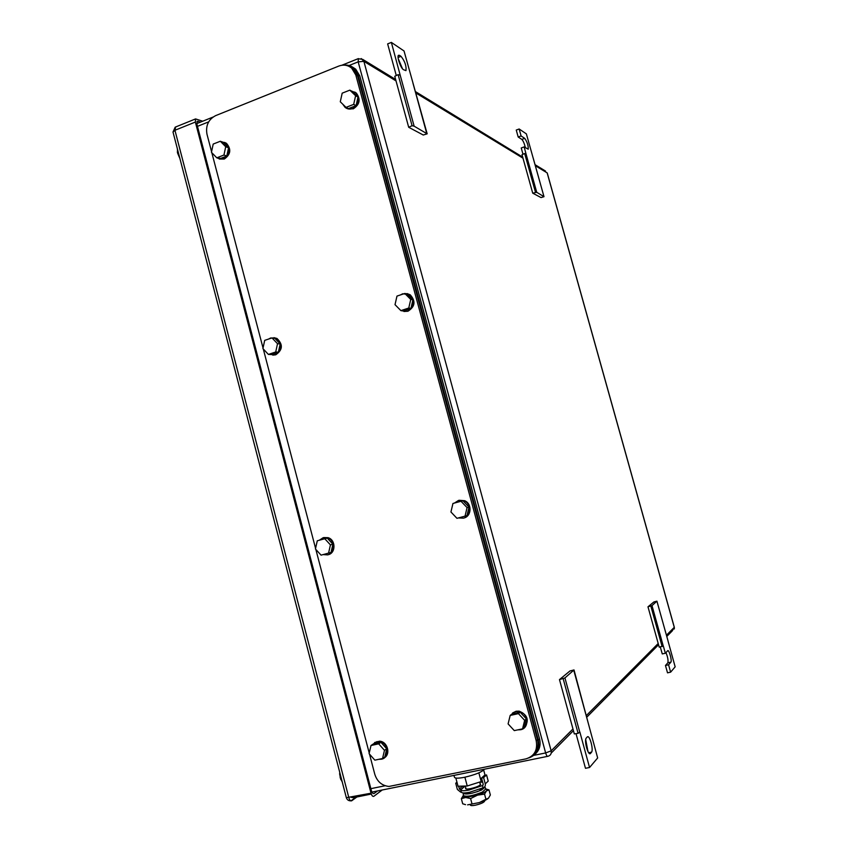 <?xml version="1.0" encoding="UTF-8"?>
<svg xmlns="http://www.w3.org/2000/svg" width="848" height="848" viewBox="0 0 848 848"><rect width="100%" height="100%" fill="white"/><g stroke="black" fill="none" stroke-linecap="round" stroke-linejoin="round"><path stroke-width="1.27" d="M647.978 606.808L651.995 605.61L656.924 601.168L653.861 601.974L647.978 606.808L659.225 647.172L663.295 645.89L665.351 653.236L662.256 653.925L660.306 646.96M656.988 601.465L667.948 640.622L656.924 601.168M665.956 652.589C667.726 656.861 668.362 660.263 667.864 662.786L665.468 665.479L667.524 672.835L670.63 672.157L675.156 666.825L668.023 641.003M651.995 605.61L663.242 645.943M650.872 606.193L662.14 646.611M665.468 665.479L668.574 664.8L670.938 662.108C672.157 660.571 668.881 649.091 667.683 650.734L665.351 653.236M670.63 672.157L668.574 664.8M544.003 196.694L536.731 192.295L532.724 193.174L541.035 197.584L544.003 196.694L526.375 133.889L519.156 128.991L521.096 135.956L518.192 137.016L516.252 130.062L519.156 128.991M536.731 192.295L526.004 153.827L524.679 153.541L522.008 154.675L532.724 193.174M535.427 192.072L524.679 153.541M522.993 154.251L521.244 147.965L524.149 146.905L526.004 153.827M543.822 196.111L533.286 158.375M525.357 147.679C524.446 143.672 523.269 140.916 521.838 139.411L518.192 137.016M524.149 146.905L528.23 149.195C528.378 145.57 527.212 141.955 524.721 138.362L521.096 135.956M427.169 133.825L414.131 126.172L412.075 125.716L408.694 127.274L423.269 135.023L427.169 133.825L404.03 50.975L391.363 42.4L387.642 43.905L396.281 75.546M414.131 126.172L400.203 75.228L398.125 74.645L394.765 76.278L408.694 127.274M412.075 125.716L398.125 74.645M391.363 42.4L400.203 75.228M426.586 132.882L412.976 83.199M399.503 55.332L401.019 56.339C404.856 61.183 406.51 65.943 405.959 70.638L403.425 69.663C400.744 68.253 396.705 56.646 398.433 55.3L399.503 55.332L398.157 55.873M402.503 68.794L398.221 58.65M559.479 679.598L564.938 677.934L574.011 669.941L569.951 670.98L559.479 679.598L574.319 733.923L578.082 733.319L579.884 732.1L589.551 767.493L585.48 768.299L576.015 733.647M573.842 670.535L588.311 723.376L574.011 669.941M589.551 767.493L597.66 757.964L588.311 723.376M564.938 677.934L579.778 732.206M563.22 678.898L578.082 733.319M591.469 752.314L590.484 753.427C588.364 756.374 583.965 741.004 586.138 738.216L587.272 736.976C589.402 734.198 593.717 749.346 591.586 752.155L588.766 752.865M588.003 751.625L585.703 739.583M341.108 777.595L340.228 777.786L342.285 782.079M340.228 777.786L339.666 772.04M339.592 773.768L340.822 779.662M177.317 151.962L179.871 158.449L177.571 153.075L178.398 152.746M177.571 153.075L177.423 149.036M202.693 121.222L195.57 118.921L195.358 122.048L371.032 793.209C371.827 795.774 372.781 796.791 373.883 796.272L382.183 790.007M377.508 790.961L374.169 793.463C373.067 793.982 372.113 792.954 371.318 790.4L196.99 124.486L197.202 121.37L198.114 121.275L196.927 121.752M200.393 122.144L198.114 121.275M355.789 74.931L357.58 75.96L353.51 69.25L351.719 68.211L355.789 74.931L536.201 740.749C537.812 750.141 534.399 756.183 525.951 758.875L388.978 786.446C381.929 785.683 377.201 781.644 374.805 774.33L369.505 754.105M369.23 753.045L315.848 549.43M315.573 548.391L263.293 349.016M263.028 347.998L211.83 152.735M211.576 151.739L206.965 134.175C205.534 125.631 208.417 119.441 215.625 115.635L338.776 66.08C343.578 64.331 347.892 65.031 351.719 68.211M353.51 69.25L350.616 67.331M357.58 75.96L537.441 739.583L536.201 740.749M533.127 754.805C537.42 750.83 538.862 745.752 537.441 739.583M408.768 308.025L410.739 299.439L404.825 293.472L396.97 296.1L395.02 304.665L400.892 310.633L403.107 310.983L410.951 308.396L408.768 308.025L400.892 310.633M404.825 293.472L407.029 293.906L412.912 299.842L410.951 308.396M410.739 299.439L412.912 299.842M400.457 294.934L402.715 293.768L409.658 294.691C415.34 301.051 414.598 306.531 407.411 311.142L401.358 310.707M400.426 310.145L398.178 307.877M407.061 293.556L410.199 294.797C415.88 301.146 415.138 306.626 407.962 311.237L403.934 311.492M353.69 104.389L355.609 95.75L349.842 90.142L342.189 93.163L340.281 101.771L346.026 107.378L348.454 108.618L356.096 105.64L353.69 104.389L346.026 107.378M349.842 90.142L352.259 91.446L358.004 97.043L356.096 105.64M355.609 95.75L358.004 97.043M351.422 90.99L355.757 92.782C360.262 98.951 359.223 104.198 352.651 108.544C349.864 109.53 347.341 109.138 345.083 107.367L342.804 104.24M354.729 92.04L356.351 93.1C360.856 99.269 359.817 104.516 353.256 108.851L346.8 108.449M223.946 155.036L225.716 146.736L220.332 141.256L213.198 144.065L211.449 152.343L216.812 157.823L219.685 158.799L226.808 156.032L223.946 155.036L216.812 157.823M220.332 141.256L223.194 142.305L228.568 147.764L226.808 156.032M225.716 146.736L228.568 147.764M221.911 141.828L225.738 143.058C230.773 148.962 230.052 154.198 223.607 158.788L216.908 157.855M216.59 157.601L215.699 156.689M224.529 142.379L226.458 143.312C231.472 149.216 230.762 154.453 224.317 159.032L219.25 159.032M275.706 351.994L277.529 343.726L272.017 337.917L264.703 340.355L262.901 348.592L268.392 354.411L271.084 354.57L278.377 352.164L275.706 351.994L268.392 354.411M272.017 337.917L274.688 338.151L280.19 343.938L278.377 352.164M277.529 343.726L280.19 343.938M268.572 339.062L270.682 337.97L276.3 338.416C282.501 344.415 282.098 349.864 275.091 354.771L269.908 354.496M273.915 337.652L276.967 338.469C283.168 344.468 282.766 349.906 275.759 354.803L272.759 355.132M315.435 548.985L321.063 555.143L328.568 553.108L331.038 552.419L332.904 544.236L327.275 538.109L324.784 538.734L317.29 540.791L315.435 548.985M324.784 538.734L330.434 544.893L328.568 553.108M330.434 544.893L332.904 544.236M319.314 540.24L323.162 537.706L327.423 537.812C335.204 539.869 335.395 553.225 327.667 554.868L323.024 554.603M323.777 537.558L328.038 537.664C335.808 539.71 335.999 553.055 328.282 554.698M450.935 511.991L456.966 518.319L465.043 516.135L466.994 515.584L469.018 507.083L462.987 500.776L461.015 501.253L452.959 503.468L450.935 511.991M461.015 501.253L467.068 507.592L465.043 516.135M467.068 507.592L469.018 507.083M454.433 503.065L458.577 500.405L464.089 500.808C471.721 503.67 471.191 516.474 463.368 518.16L458.376 517.937M459.086 500.278L464.577 500.691C472.209 503.553 471.679 516.337 463.867 518.022M371 745.498L369.092 753.639L374.848 760.147L382.543 758.515L384.812 756.946L386.73 748.805L380.964 742.329L373.311 743.982L371 745.498L378.685 743.834L380.964 742.329M378.685 743.834L384.473 750.353L382.543 758.515M384.473 750.353L386.73 748.805M372.336 744.618L376.756 741.693L379.035 741.555C388.299 741.926 390.398 757.794 381.356 759.214L378.791 759.31M374.604 742.53L379.597 741.184C387.462 741.481 391.013 754.126 384.271 757.868M510.178 715.426L508.1 723.895L514.28 730.605L522.559 728.845L524.287 727.351L526.375 718.892L520.184 712.214L511.948 713.995L510.178 715.426L518.446 713.645L520.184 712.214M518.446 713.645L524.658 720.355L522.559 728.845M524.658 720.355L526.375 718.892M510.623 715.065L515.658 711.589L518.743 711.504C528.368 712.5 529.936 728.252 520.566 729.736L517.81 729.863M509.235 719.252L509.966 716.274M512.531 713.009L516.093 711.239L519.177 711.143C527.732 714.885 529.47 720.418 524.382 727.754M535.279 754.031C539.54 750.067 540.971 745.021 539.561 738.884L359.775 75.875L355.736 69.197L352.863 67.278M528.813 757.942C536.773 755.006 539.943 749.028 538.321 740.039L358.004 74.847L353.955 68.158C351.22 65.794 348.062 64.798 344.468 65.148M470.258 804.657L470.364 805.059C470.64 805.706 472.262 805.77 475.209 805.24C480.848 803.904 484.007 802.494 484.706 801L484.696 800.957M482.247 780.626L481.187 781.58L467.237 785.99L458.026 786.223L455.853 778.051M483.699 770.132L485.067 775.242M478.855 772.857L481.187 781.58M464.895 777.213L467.237 785.99M453.966 775.401L454.454 777.234C454.984 778.443 458.333 778.464 464.513 777.287C475.272 774.765 481.929 772.072 484.484 769.189M463.337 795.509L462.86 796.94L465.658 797.512L477.562 795.127C481.95 793.675 484.929 792.255 486.487 790.887L487.059 790.103L485.968 789.032M463.262 795.583L461.344 798.689L462.701 803.787L465.563 804.657M467.608 804.858L479.247 802.59L467.608 804.858M485.915 799.251L488.448 798.212C486.89 799.611 483.922 801.031 479.533 802.494L485.915 799.251L484.547 794.12L486.487 790.887L488.999 789.901L486.296 789.117M488.49 798.169L490.356 794.979L488.999 789.901M471.965 803.703L470.598 798.562L477.562 795.127L484.547 794.12M461.344 798.689L465.658 797.512L470.598 798.562M457.157 782.948L455.726 783.234L456.945 782.174M455.726 783.234L457.369 789.414L460.687 792.159L461.312 792.106L460.74 789.954M461.312 792.106C461.81 793.145 464.577 793.198 469.622 792.255L483.063 787.781L482.47 785.577L469.029 790.05C463.994 790.993 461.227 790.94 460.729 789.912L459.404 789.011L462.467 786.117M458.651 786.213L459.404 789.011M465.382 786.414L463.612 787.177L462.51 786.266M482.629 782.079L479.714 782.322M465.785 787.919L465.488 788.534C465.775 789.181 467.481 789.212 470.598 788.629C476.565 787.209 479.926 785.746 480.689 784.241L480.116 783.828M483.063 787.781C484.886 787.209 485.618 785.895 485.268 783.849L483.604 777.616L481.547 778.029L483.212 784.252L482.47 785.577L483.212 784.898M483.604 777.616L486.561 774.934L488.215 781.114L485.268 783.849M486.561 774.934L484.526 775.348L481.547 778.029M466.824 792.721L466.718 793.134C467.121 793.834 469.092 793.813 472.633 793.071M476.799 791.873L479.47 790.792L481.6 788.492M463.315 792.912L463.231 793.389C466.209 794.788 472.315 793.664 481.537 790.018L485.035 787.23L484.706 786.796M485.851 788.873L482.385 792.085C472.802 795.89 466.464 797.056 463.358 795.583L463.347 795.392M473.47 795.191L477.138 794.131M667.811 662.86L670.885 662.182M521.838 139.411L524.721 138.362M398.083 57.505L401.019 56.339M589.593 753.607L590.484 753.427M535.353 165.71L547.161 172.897L674.277 627.372L672.199 630.976L666.782 636.445M658.557 644.745L586.911 717.058M573.428 730.669L551.211 753.088M547.511 756.374L371.954 792.085M572.962 728.973L551.147 750.851C551.624 753.649 550.606 755.451 548.073 756.257C547.267 756.723 546.462 755.61 545.635 752.939L533.922 755.335M385.151 785.746L370.873 788.661M361.248 58.565L363.877 61.342L551.147 750.851L545.635 752.939L358.174 61.862L349.09 65.497M208.661 121.868L197.478 126.352M396.027 80.91L363.877 61.342L358.174 61.862L358.418 58.586M547.257 173.003L674.319 627.276L666.443 635.237M535.067 164.682L545.529 171.073M415.997 93.057L522.972 158.173M658.207 643.494L586.466 715.436M356.902 796.972L351.74 800.756C350.606 801.275 349.63 800.268 348.846 797.724L174.942 130.274L175.642 126.977M350.68 800.809L351.74 800.756M195.57 118.921L175.197 127.158L173.003 132.034L346.344 797.703L371.032 793.209M173.003 132.034L174.942 130.274L195.358 122.048M374.169 793.463L373.406 793.622M371.297 794.046L353.998 797.565L352.27 797.025M353.998 797.565L355.683 796.336M350.977 797.29L352.959 797.618M539.561 738.884L538.321 740.039M359.775 75.875L358.004 74.847M460.729 789.912L463.824 787.167M667.864 662.786L670.938 662.108M588.682 752.748L591.586 752.155M395.645 79.5L362.7 59.371L358.089 58.713L341.829 65.254M212.965 117.088L196.81 123.585M674.298 628.962L674.33 627.287M415.626 91.711L522.675 157.113M355.99 797.152L350.987 800.83C348.645 800.925 347.108 799.887 346.344 797.703M354.75 796.526L353.224 797.629M409.658 294.691L410.199 294.797M355.757 92.782L356.351 93.1M225.738 143.058L226.458 143.312M276.3 338.416L276.967 338.469M327.423 537.812L328.038 537.664M379.035 741.555L379.597 741.184M355.736 69.197L353.955 68.158M481.622 789.435L481.388 788.598M480.392 784.845L479.65 782.068M467.29 793.537L467.057 792.689M466.061 788.947L465.287 786.043M462.86 796.94L461.45 798.456M460.506 789.933L463.612 787.177M463.231 793.389L463.358 795.583M485.035 787.23L486.01 789.181"/></g></svg>
